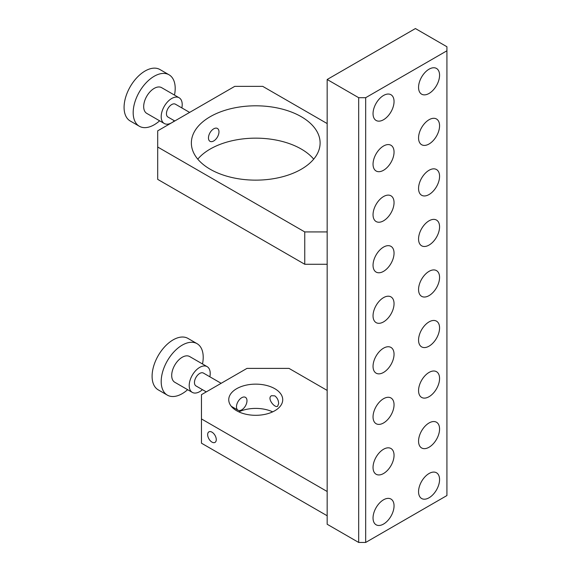 <?xml version="1.0" encoding="UTF-8"?>
<svg xmlns="http://www.w3.org/2000/svg" width="571" height="571" viewBox="0 0 571 571"><rect width="100%" height="100%" fill="white"/><g stroke="black" fill="none" stroke-linecap="round" stroke-linejoin="round"><path stroke-width="0.86" d="M394.047 505.856A14.853 8.579 -60 0 1 387.566 520.809A14.853 8.579 -60 0 1 376.118 524.792A14.853 8.579 -60 0 1 376.118 507.633A14.853 8.579 -60 0 1 390.971 499.061A14.853 8.579 -60 0 1 394.047 505.856M365.683 97.691L358.681 97.691L358.681 542.45L365.683 542.45L446.922 495.549L446.922 50.79L365.683 97.691L365.683 542.45M446.922 50.79L446.922 46.743L415.41 28.55L327.169 79.497L327.169 524.257L358.681 542.45M327.169 79.497L358.681 97.691M439.57 75.251A14.853 8.579 -60 0 1 433.082 90.197A14.853 8.579 -60 0 1 421.634 94.179A14.853 8.579 -60 0 1 421.634 77.028A14.853 8.579 -60 0 1 436.494 68.449A14.853 8.579 -60 0 1 439.57 75.251M439.57 125.791A14.853 8.579 -60 0 1 433.082 140.744A14.853 8.579 -60 0 1 421.634 144.72A14.853 8.579 -60 0 1 421.634 127.569A14.853 8.579 -60 0 1 436.494 118.989A14.853 8.579 -60 0 1 439.57 125.791M439.57 176.332A14.853 8.579 -60 0 1 433.082 191.285A14.853 8.579 -60 0 1 421.634 195.261A14.853 8.579 -60 0 1 421.634 178.109A14.853 8.579 -60 0 1 436.494 169.53A14.853 8.579 -60 0 1 439.57 176.332M439.57 226.873A14.853 8.579 -60 0 1 433.082 241.826A14.853 8.579 -60 0 1 421.634 245.801A14.853 8.579 -60 0 1 421.634 228.65A14.853 8.579 -60 0 1 436.494 220.071A14.853 8.579 -60 0 1 439.57 226.873M439.57 277.413A14.853 8.579 -60 0 1 433.082 292.366A14.853 8.579 -60 0 1 421.634 296.342A14.853 8.579 -60 0 1 421.634 279.19A14.853 8.579 -60 0 1 436.494 270.611A14.853 8.579 -60 0 1 439.57 277.413M439.57 327.954A14.853 8.579 -60 0 1 433.082 342.907A14.853 8.579 -60 0 1 421.634 346.882A14.853 8.579 -60 0 1 421.634 329.731A14.853 8.579 -60 0 1 436.494 321.152A14.853 8.579 -60 0 1 439.57 327.954M439.57 378.494A14.853 8.579 -60 0 1 433.082 393.448A14.853 8.579 -60 0 1 421.634 397.423A14.853 8.579 -60 0 1 421.634 380.272A14.853 8.579 -60 0 1 436.494 371.692A14.853 8.579 -60 0 1 439.57 378.494M439.57 429.035A14.853 8.579 -60 0 1 433.082 443.988A14.853 8.579 -60 0 1 421.634 447.964A14.853 8.579 -60 0 1 421.634 430.812A14.853 8.579 -60 0 1 436.494 422.233A14.853 8.579 -60 0 1 439.57 429.035M439.57 479.576A14.853 8.579 -60 0 1 433.082 494.529A14.853 8.579 -60 0 1 421.634 498.512A14.853 8.579 -60 0 1 421.634 481.353A14.853 8.579 -60 0 1 436.494 472.774A14.853 8.579 -60 0 1 439.57 479.576M394.047 101.531A14.853 8.579 -60 0 1 387.566 116.484A14.853 8.579 -60 0 1 376.118 120.46A14.853 8.579 -60 0 1 376.118 103.308A14.853 8.579 -60 0 1 390.971 94.729A14.853 8.579 -60 0 1 394.047 101.531M394.047 152.072A14.853 8.579 -60 0 1 387.566 167.025A14.853 8.579 -60 0 1 376.118 171A14.853 8.579 -60 0 1 376.118 153.849A14.853 8.579 -60 0 1 390.971 145.27A14.853 8.579 -60 0 1 394.047 152.072M394.047 202.612A14.853 8.579 -60 0 1 387.566 217.565A14.853 8.579 -60 0 1 376.118 221.541A14.853 8.579 -60 0 1 376.118 204.389A14.853 8.579 -60 0 1 390.971 195.81A14.853 8.579 -60 0 1 394.047 202.612M394.047 253.153A14.853 8.579 -60 0 1 387.566 268.106A14.853 8.579 -60 0 1 376.118 272.082A14.853 8.579 -60 0 1 376.118 254.93A14.853 8.579 -60 0 1 390.971 246.351A14.853 8.579 -60 0 1 394.047 253.153M394.047 303.693A14.853 8.579 -60 0 1 387.566 318.647A14.853 8.579 -60 0 1 376.118 322.622A14.853 8.579 -60 0 1 376.118 305.471A14.853 8.579 -60 0 1 390.971 296.891A14.853 8.579 -60 0 1 394.047 303.693M394.047 354.234A14.853 8.579 -60 0 1 387.566 369.187A14.853 8.579 -60 0 1 376.118 373.163A14.853 8.579 -60 0 1 376.118 356.011A14.853 8.579 -60 0 1 390.971 347.432A14.853 8.579 -60 0 1 394.047 354.234M394.047 404.775A14.853 8.579 -60 0 1 387.566 419.728A14.853 8.579 -60 0 1 376.118 423.703A14.853 8.579 -60 0 1 376.118 406.552A14.853 8.579 -60 0 1 390.971 397.973A14.853 8.579 -60 0 1 394.047 404.775M394.047 455.315A14.853 8.579 -60 0 1 387.566 470.268A14.853 8.579 -60 0 1 376.118 474.251A14.853 8.579 -60 0 1 376.118 457.093A14.853 8.579 -60 0 1 390.971 448.513A14.853 8.579 -60 0 1 394.047 455.315M274.822 395.867C277.278 397.766 278.548 400.35 278.634 403.604L277.62 406.252C274.708 408.365 266.586 398.13 271.532 395.703L274.822 395.867M327.169 390.421L289.005 368.388L246.986 368.388L201.463 394.668L201.463 418.928L327.169 491.503M238.799 411.855A26.987 15.581 180 0 1 272.674 411.855M236.651 410.742A26.987 15.581 180 0 1 228.75 399.721A26.987 15.581 180 0 1 255.737 384.14A26.987 15.581 180 0 1 282.724 399.721A26.987 15.581 180 0 1 266.065 414.118A26.987 15.581 180 0 1 236.651 410.742M201.463 418.928L201.463 443.189L327.169 515.763M216.273 439.613A6.088 3.512 60 0 1 215.01 442.397A6.088 3.512 60 0 1 208.922 438.885A6.088 3.512 60 0 1 208.922 431.854A6.088 3.512 60 0 1 213.611 433.482A6.088 3.512 60 0 1 216.273 439.613M327.169 123.572L262.739 86.371L234.724 86.371L157.696 130.845L157.696 179.365L304.757 264.273L327.169 264.273M210.214 169.259A64.373 37.165 180 0 1 191.364 142.978A64.373 37.165 180 0 1 255.737 105.806A64.373 37.165 180 0 1 320.11 142.978A64.373 37.165 180 0 1 280.375 177.31A64.373 37.165 180 0 1 210.214 169.259M197.773 159.152A64.373 37.165 180 0 1 255.737 138.153A64.373 37.165 180 0 1 313.7 159.152M157.696 147.018L304.757 231.926L304.757 264.273M304.757 231.926L327.169 231.926M174.483 95.086A29.713 17.151 120 0 0 169.045 74.794L159.944 69.534A29.713 17.151 120 0 0 137.047 77.492A29.713 17.151 120 0 0 124.078 107.398A29.713 17.151 120 0 0 130.231 120.995L139.338 126.255A29.713 17.151 120 0 0 159.63 120.816M181.849 107.912A14.853 8.579 120 0 0 179.13 97.762L161.622 87.656A14.853 8.579 120 0 0 154.191 88.391A14.853 8.579 120 0 0 144.484 101.481A14.853 8.579 120 0 0 146.761 113.386L164.27 123.493A14.853 8.579 120 0 0 171.614 122.808M169.045 74.794A29.713 17.151 120 0 0 146.155 82.752A29.713 17.151 120 0 0 133.179 112.651A29.713 17.151 120 0 0 139.338 126.255M189.629 112.408L175.411 104.2A7.43 4.29 120 0 0 171.7 104.564A7.43 4.29 120 0 0 166.846 111.109A7.43 4.29 120 0 0 167.988 117.062L174.776 120.981M213.718 140.951A7.43 4.29 120 0 0 218.572 134.406A7.43 4.29 120 0 0 217.43 128.454A7.43 4.29 120 0 0 213.718 128.825A7.43 4.29 120 0 0 208.865 135.37A7.43 4.29 120 0 0 210.007 141.322A7.43 4.29 120 0 0 213.718 140.951M179.13 97.762A14.853 8.579 120 0 0 171.7 98.498A14.853 8.579 120 0 0 161.193 116.698A14.853 8.579 120 0 0 164.27 123.493M171.785 122.708A14.853 8.579 120 0 0 174.419 120.774M202.498 363.963A29.713 17.151 120 0 0 197.059 343.671L187.959 338.41A29.713 17.151 120 0 0 165.062 346.376A29.713 17.151 120 0 0 152.093 376.275A29.713 17.151 120 0 0 158.246 389.872L167.346 395.132A29.713 17.151 120 0 0 187.645 389.693M209.857 376.789A14.853 8.579 120 0 0 207.137 366.639L189.629 356.532A14.853 8.579 120 0 0 182.206 357.268A14.853 8.579 120 0 0 172.499 370.358A14.853 8.579 120 0 0 174.776 382.263L192.284 392.377A14.853 8.579 120 0 0 202.434 389.658M197.059 343.671A29.713 17.151 120 0 0 174.162 351.629A29.713 17.151 120 0 0 161.193 381.528A29.713 17.151 120 0 0 167.346 395.132M221.148 383.305L203.426 373.077A7.43 4.29 120 0 0 199.714 373.441A7.43 4.29 120 0 0 194.861 379.986A7.43 4.29 120 0 0 195.996 385.939L206.288 391.884M241.733 409.835A7.43 4.29 120 0 0 246.586 403.283A7.43 4.29 120 0 0 245.444 397.337A7.43 4.29 120 0 0 241.733 397.702A7.43 4.29 120 0 0 236.879 404.247A7.43 4.29 120 0 0 238.014 410.199A7.43 4.29 120 0 0 241.733 409.835M207.137 366.639A14.853 8.579 120 0 0 199.714 367.381A14.853 8.579 120 0 0 189.208 385.575A14.853 8.579 120 0 0 192.284 392.377M238.014 410.199L231.276 406.309"/></g></svg>

